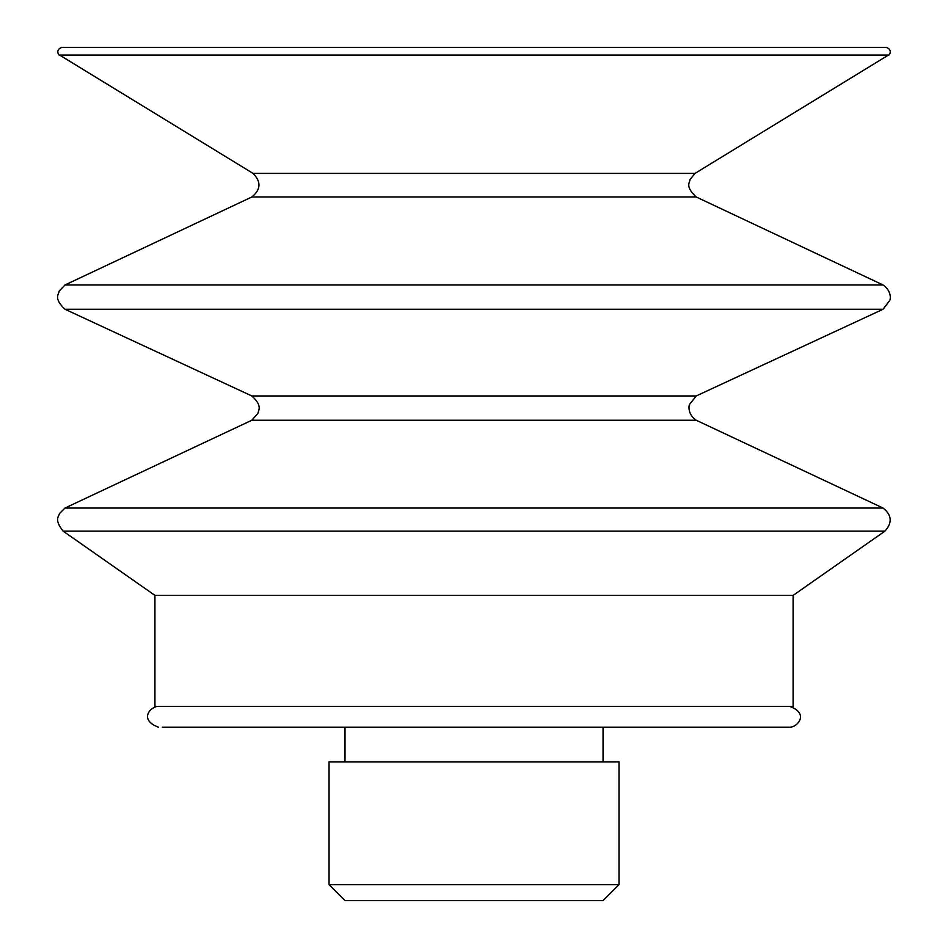 <?xml version="1.0" encoding="UTF-8"?>
<svg xmlns="http://www.w3.org/2000/svg" width="948" height="948" viewBox="0 0 948 948"><rect width="100%" height="100%" fill="white"/><g stroke="black" fill="none" stroke-linecap="round" stroke-linejoin="round"><path stroke-width="1.42" d="M618.997 884.65L603.047 900.6L345.001 900.6L329.051 884.65L618.997 884.65L618.997 761.872L329.051 761.872L329.051 884.65M793.109 595.391L154.939 595.391L154.939 706.379L793.109 706.379L793.109 595.391L884.958 531.117C892.495 522.775 891.867 515.084 883.086 508.057L64.95 508.057L59.451 513.615C58.966 516.399 53.835 519.421 63.089 531.117L884.958 531.117M64.95 508.057L251.812 420.248L696.223 420.248L883.086 508.057M251.812 420.248L257.974 413.304C258.306 410.164 262.892 406.005 251.812 395.956L696.223 395.956L689.552 404.452C689.101 404.429 686.814 413.731 696.223 420.248M64.997 309.261L883.05 309.261L889.84 300.338C890.243 299.9 892.281 291.546 883.05 284.969L64.997 284.969L59.191 291.107C58.74 294.65 53.361 298.264 64.997 309.261L251.812 395.956M64.997 284.969L251.884 196.971L696.164 196.971L883.05 284.969M251.884 196.971C260.913 189.541 261.304 181.684 253.057 173.401L694.991 173.401L690.025 179.575C689.954 182.703 684.622 185.986 696.164 196.971M59.558 55.055L888.477 55.055C888.975 56.205 893.312 49.604 886.226 47.4L61.821 47.4C54.486 49.924 59.475 56.465 59.558 55.055L253.057 173.401M789.637 706.379C809.746 713.595 797.221 727.483 789.637 727.187L162.262 727.187M154.939 595.391L63.089 531.117M696.223 395.956L883.05 309.261M694.991 173.401L888.477 55.055M158.411 706.379C151.076 706.118 138.076 719.544 158.411 727.187M345.001 727.187L345.001 761.872M603.047 727.187L603.047 761.872"/></g></svg>
